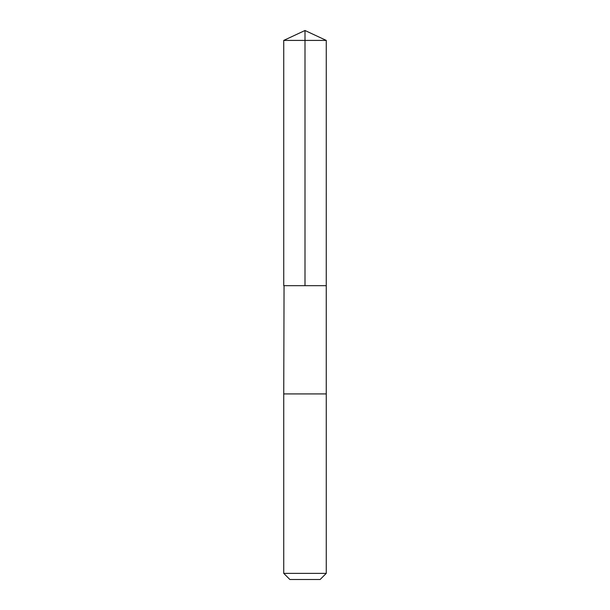 <?xml version="1.0" encoding="UTF-8"?>
<svg xmlns="http://www.w3.org/2000/svg" width="610" height="610" viewBox="0 0 610 610"><rect width="100%" height="100%" fill="white"/><g stroke="black" fill="none" stroke-linecap="round" stroke-linejoin="round"><path stroke-width="0.46" stroke-dasharray="3.05 2.29" d="M326.258 285.671L283.741 285.671L326.258 285.671M283.734 40.412L326.266 40.412M283.734 573.362L326.266 573.362M289.872 579.5L320.128 579.5"/><path stroke-width="0.91" d="M284.054 285.671L326.258 285.671L326.266 40.412L283.734 40.412L283.741 285.671L326.258 285.671L326.258 393.923L283.741 393.923L284.054 285.671M326.266 393.923L283.734 393.923L283.734 573.362L326.266 573.362L326.266 393.923M326.266 573.362L320.128 579.5L289.872 579.5L283.734 573.362M305 285.671L305 30.5L283.734 40.412M305 30.5L326.266 40.412"/></g></svg>

